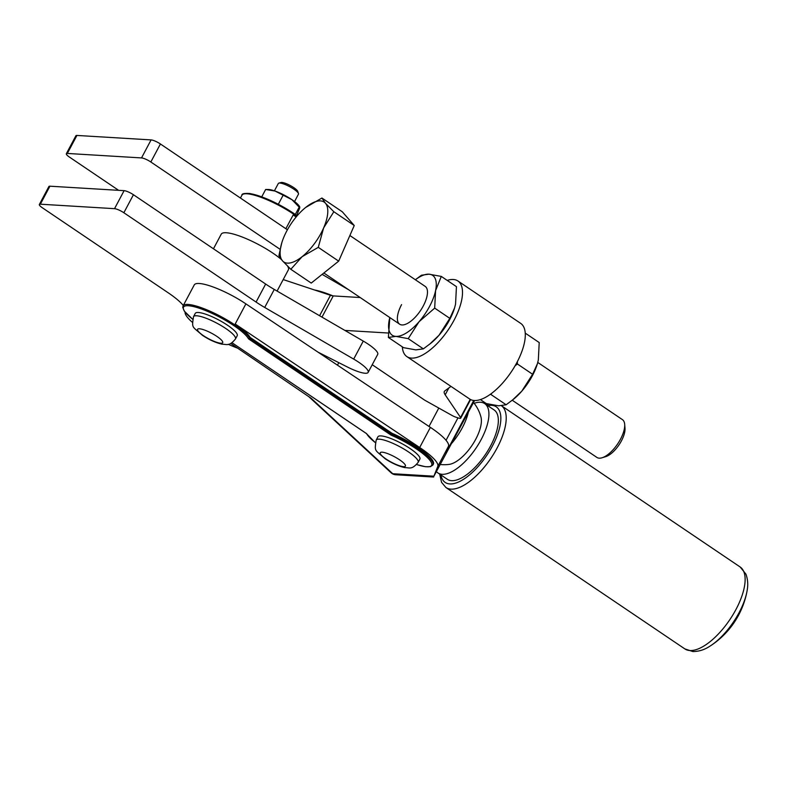 <?xml version="1.0" encoding="UTF-8"?>
<svg xmlns="http://www.w3.org/2000/svg" width="787" height="787" viewBox="0 0 787 787"><rect width="100%" height="100%" fill="white"/><g stroke="black" fill="none" stroke-linecap="round" stroke-linejoin="round"><path stroke-width="1.18" d="M213.454 248.79L221.226 234.182A38.012 8.362 28 0 1 272.882 253.119A38.012 8.362 28 0 1 281.303 259.425M287.658 266.242A38.012 8.362 28 0 1 288.357 269.872L277.083 291.072M192.343 322.296A41.819 9.198 28 0 1 185.083 312.154M183.302 305.494A41.819 9.198 -152 0 0 182.063 304.057A41.819 9.198 -152 0 0 168.349 292.892L42.449 207.837A7.604 1.672 28 0 1 39.468 205.181A7.604 1.672 28 0 1 39.35 204.492A7.604 1.672 28 0 1 40.353 204.197L114.528 208.673A7.604 1.672 28 0 1 118.758 209.952A7.604 1.672 28 0 1 123.854 212.746L256.08 302.06A38.012 8.362 -152 0 0 260.251 304.776A38.012 8.362 -152 0 0 264.698 307.451L353.688 359.098A22.813 5.017 28 0 1 368.149 372.389A22.813 5.017 28 0 1 368.05 372.546A22.813 5.017 28 0 1 347.529 367.076L318.853 352.576A45.616 10.024 -152 0 0 318.037 352.163M377.622 354.534A22.813 5.017 -152 0 0 377.721 354.376A22.813 5.017 -152 0 0 363.269 341.086L274.279 289.439A38.012 8.362 28 0 1 269.823 286.763A38.012 8.362 28 0 1 265.652 284.048L133.436 194.733A7.604 1.672 -152 0 0 128.34 191.949A7.604 1.672 -152 0 0 124.11 190.661L49.925 186.194A7.604 1.672 -152 0 0 48.922 186.48L39.35 204.492M118.65 190.336L69.433 157.085A7.604 1.672 28 0 1 66.452 154.419A7.604 1.672 28 0 1 66.334 153.731A7.604 1.672 28 0 1 67.338 153.445L141.512 157.921A7.604 1.672 28 0 1 145.743 159.2A7.604 1.672 28 0 1 150.838 161.994L280.083 249.302M287.422 229.774L160.42 143.982A7.604 1.672 -152 0 0 155.324 141.188A7.604 1.672 -152 0 0 151.094 139.909L76.919 135.443A7.604 1.672 -152 0 0 75.916 135.728L66.334 153.731M332.97 295.892A45.616 10.024 -152 0 0 314.584 290M322.129 274.368L348.857 289.882M237.684 348.188A41.819 9.198 28 0 1 228.289 344.293M389.831 317.555L388.375 337.436L403.515 347.657L415.861 349.89L423.357 348.857L430.745 343.309A36.113 15.278 -56 0 0 439.018 335.242A36.113 15.278 -56 0 0 449.584 319.827A36.113 15.278 -56 0 0 454.532 308.101A36.113 15.278 -56 0 0 454.561 307.992M429.623 344.214L439.018 335.242L449.82 318.351L454.591 307.894L455.555 304.126L456.44 286.645L441.3 276.414L428.954 274.181L421.458 275.224L415.349 279.739M349.881 235.52L425.187 286.389A22.813 9.651 124 0 1 423.278 305.946A22.813 9.651 124 0 1 399.648 324.195A22.813 9.651 124 0 1 401.567 304.638M480.385 399.58L486.287 403.574L498.633 405.807L506.139 404.774L513.518 399.225A36.113 15.278 -56 0 0 521.791 391.159A36.113 15.278 -56 0 0 532.366 375.743A36.113 15.278 -56 0 0 537.305 364.017A36.113 15.278 -56 0 0 537.344 363.909M512.406 400.13L521.791 391.159L532.602 374.268L537.373 363.81L538.328 360.053L539.213 342.561L525.263 333.137M402.324 346.86A45.616 19.301 -56 0 0 406.859 356.59L469.662 399.009A45.616 19.301 -56 0 0 516.902 362.512A45.616 19.301 -56 0 0 520.728 323.408L457.936 280.989A45.616 19.301 -56 0 0 447.213 280.408M406.859 356.59A45.616 19.301 -56 0 0 454.109 320.093A45.616 19.301 -56 0 0 457.936 280.989M360.2 297.535L333.255 295.912A9.503 2.086 28 0 1 332.016 295.725A9.503 2.086 28 0 1 330.461 295.282L283.202 279.562M450.981 386.387L444.812 390.913A30.408 6.689 -152 0 0 444.33 391.454A30.408 6.689 -152 0 0 444.163 392.457A30.408 6.689 -152 0 0 445.186 394.818L460.572 417.513A5.706 1.249 28 0 1 460.729 418.143A5.706 1.249 28 0 1 460.415 418.33A5.706 1.249 28 0 1 458.3 417.976L455.663 417.1A5.706 1.249 28 0 1 453.892 416.392A5.706 1.249 28 0 1 452.004 415.438L424.754 400.209L372.221 364.725M344.863 330.412L388.188 333.019M532.602 374.268L517.462 364.037L517.334 361.695M515.16 365.66L517.462 364.037M506.139 404.774L490.999 394.553L491.56 393.382M490.232 394.356L490.999 394.553M449.82 318.351L434.69 308.12L435.575 290.629L441.3 276.414M423.357 348.857L408.227 338.636L419.038 321.745L434.69 308.12M388.375 337.436L395.881 336.393L408.227 338.636M389.84 317.564A36.113 15.278 -56 0 0 389.26 319.945A36.113 15.278 -56 0 0 395.881 336.393A36.113 15.278 -56 0 0 419.038 321.745A36.113 15.278 -56 0 0 435.575 290.629A36.113 15.278 -56 0 0 428.954 274.181A36.113 15.278 -56 0 0 415.369 279.759M235.47 338.981L237.212 335.705A23.758 5.224 -152 0 0 223.282 322.542A23.758 5.224 -152 0 0 198.393 312.498A23.758 5.224 -152 0 0 195.255 313.403L193.513 316.669A23.758 5.224 -152 0 1 196.652 315.774A23.758 5.224 -152 0 1 225.79 328.513A23.758 5.224 -152 0 1 235.47 338.981C229.115 346.565 227.128 344.273 222.082 344.214C215.697 342.738 209.126 339.768 202.387 335.292C191.89 325.877 191.723 328.612 193.513 316.669M294.554 201.541L298.46 194.182A11.402 2.509 -152 0 0 298.47 193.543A11.402 2.509 -152 0 0 290.678 187.217A11.402 2.509 -152 0 0 279.828 183.046A11.402 2.509 -152 0 0 278.854 183.115A11.402 2.509 -152 0 0 278.323 183.479L274.407 190.838M298.47 193.543L297.742 191.369A9.69 2.135 -152 0 0 291.121 185.988A9.69 2.135 -152 0 0 281.903 182.436A9.69 2.135 -152 0 0 281.067 182.495L278.854 183.115M418.143 462.382L419.884 459.106A23.758 5.224 -152 0 0 405.964 445.944A23.758 5.224 -152 0 0 381.065 435.909A23.758 5.224 -152 0 0 377.927 436.805L376.186 440.081A23.758 5.224 -152 0 1 379.324 439.176A23.758 5.224 -152 0 1 408.473 451.915A23.758 5.224 -152 0 1 418.143 462.382C411.798 469.967 409.811 467.675 404.754 467.616C398.37 466.14 391.808 463.169 385.059 458.693C374.573 449.279 374.405 452.013 376.186 440.081M684.847 648.901L692.894 651.557C702.634 651.479 708.526 646.993 710.553 645.783L710.553 645.783A46 19.459 -56 0 0 739.17 612.493A46 19.459 -56 0 0 746.863 592.011C747.286 589.542 749.027 582.744 745.928 574.116L740.173 567.004L501.565 405.826A49.424 20.905 -56 0 1 497.109 447.98A49.424 20.905 -56 0 1 450.951 489.13A49.424 20.905 -56 0 1 445.924 487.507L684.847 648.901A49.424 20.905 -56 0 0 689.874 650.524A49.424 20.905 -56 0 0 736.022 609.374A49.424 20.905 -56 0 0 740.173 567.004M484.723 403.613L494.138 409.978A41.819 17.688 124 0 1 490.635 445.835A41.819 17.688 124 0 1 447.331 479.283L437.906 472.918A41.819 17.688 -56 0 0 481.211 439.471A41.819 17.688 -56 0 0 484.723 403.613A41.819 17.688 -56 0 0 474.177 403.337M285.858 228.722L293.167 214.969L296.158 216.966M416.589 464.556L425.462 466.721L430.44 466.671L432.909 464.989A38.012 8.362 -152 0 0 417.435 448.226A38.012 8.362 -152 0 0 391.621 434.129L249.715 338.272L250.148 337.446A38.012 8.362 -152 0 0 235.195 324.008L245.898 303.871A38.012 8.362 -152 0 0 233.434 296.315A38.012 8.362 -152 0 0 194.241 284.933L183.096 305.887A38.012 8.362 -152 0 1 222.288 317.269A38.012 8.362 -152 0 1 234.752 324.824A38.012 8.362 -152 0 1 249.715 338.272L248.525 338.853L391.041 435.122A37.068 8.145 28 0 1 416.549 449.023A37.068 8.145 28 0 1 416.618 464.527M235.195 324.008L419.678 447.518A41.819 9.198 28 0 1 433.863 458.801A41.819 9.198 28 0 1 437.788 466.406L433.903 476.204L392.743 473.715A7.604 5.696 132.8 0 1 391.06 472.751L308.779 396.638M473.744 400.455L445.875 452.879L448.492 446.268A41.819 9.198 -152 0 0 444.576 438.664A41.819 9.198 -152 0 0 430.391 427.38L245.898 303.871M432.909 464.989L433.342 464.163A38.012 8.362 -152 0 0 392.054 433.312L391.041 435.122M474.6 400.514L433.903 476.204M268.229 189.49A19.006 4.181 28 0 1 268.642 189.5A19.006 4.181 28 0 1 275.076 191.064L265.652 189.47L268.229 189.49M296.66 215.412L299.798 207.768L291.957 199.691A19.006 4.181 28 0 1 299.129 205.919L299.749 206.824M299.798 207.768L299.414 206.715L295.302 214.448M291.957 199.691L275.076 191.064A19.006 4.181 28 0 1 291.957 199.691M261.737 196.839L265.652 189.47M278.323 204.256L282.936 195.589M375.261 442.54A37.068 8.145 28 0 1 366.614 433.657L232.037 342.738L366.447 433.578M392.054 433.312L250.148 337.446M433.667 477.04L395.763 474.758A7.604 6.68 -86.6 0 1 392.743 473.715L311.19 398.291L230.748 343.466M419.678 447.518L430.391 427.38M480.995 417.189A30.408 12.867 124 0 1 475.791 439.136A30.408 12.867 124 0 1 449.102 464.399A38.012 38.012 0 0 1 440.563 464.537M436.667 471.866A41.819 17.688 -56 0 0 437.906 472.918M512.248 400.249L596.89 457.424A22.813 9.651 -56 0 0 602.094 457.759A22.813 9.651 -56 0 0 617.647 443.927A22.813 9.651 -56 0 0 624.681 424.331A22.813 9.651 -56 0 0 623.245 420.356A22.813 9.651 -56 0 0 622.419 419.628L537.757 362.433M602.094 457.759L605.803 456.617A19.39 8.204 -56 0 0 619.025 444.852A19.39 8.204 -56 0 0 624.996 428.197L624.681 424.331M318.273 247.354L323.634 227.905L333.836 211.733L325.464 203.243L321.932 198.029L305.612 207.502A36.113 15.278 -56 0 0 284.274 236.13A36.113 15.278 -56 0 0 281.825 242.711A36.113 15.278 -56 0 0 282.444 260.792L290.816 269.282L302.119 256.68L318.273 247.354L338.685 261.146L311.229 283.074L290.816 269.282M321.932 198.029L342.345 211.821L354.248 225.515L338.685 261.146M354.248 225.515L333.836 211.733M281.756 242.947L278.913 255.578L282.444 260.792A36.113 15.278 -56 0 0 302.119 256.68A36.113 15.278 -56 0 0 323.634 227.905A36.113 15.278 -56 0 0 325.464 203.243A36.113 15.278 -56 0 0 305.779 207.355A36.113 15.278 -56 0 0 305.612 207.502L305.612 207.502M40.353 204.197L49.925 186.194M123.854 212.746L133.436 194.733M264.698 307.451L274.279 289.439M67.338 153.445L76.919 135.443M150.838 161.994L160.42 143.982M141.512 157.921L151.094 139.909M353.688 359.098L363.269 341.086M256.08 302.06L265.652 284.048M114.528 208.673L124.11 190.661M321.981 317.122L333.255 295.912M445.186 394.818L448.826 387.971M460.572 417.513L470.223 399.353M319.581 315.735L330.461 295.282M220.842 343.24A14.255 3.138 -152 0 0 216.917 336.423A14.255 3.138 -152 0 0 199.436 328.779A14.255 3.138 -152 0 0 203.351 335.606A14.255 3.138 -152 0 0 220.842 343.24M403.515 466.652A14.255 3.138 -152 0 0 399.599 459.824A14.255 3.138 -152 0 0 382.108 452.191A14.255 3.138 -152 0 0 386.033 459.008A14.255 3.138 -152 0 0 403.515 466.652M440.936 474.964A45.616 19.301 -56 0 0 449.839 483.926A45.616 19.301 -56 0 0 492.446 445.944A45.616 19.301 -56 0 0 491.629 405.335A45.616 19.301 -56 0 0 487.753 405.659M240.438 198.039L241.943 195.215A38.012 8.362 28 0 1 281.136 206.597A38.012 8.362 28 0 1 293.6 214.153A38.012 8.362 28 0 1 296.699 216.317M437.788 466.406L448.492 446.268M192.589 319.138A37.068 8.145 28 0 1 190.661 306.005A37.068 8.145 28 0 1 233.867 325.621A37.068 8.145 28 0 1 248.525 338.853M452.004 443.012A38.012 16.084 -56 0 0 462.284 427.794A38.012 16.084 -56 0 0 468.334 412.309M293.59 213.307A37.068 8.145 -152 0 0 244.364 193.868M337.456 365.168L338.784 362.659M429.013 426.456L438.792 408.06M368.149 372.389L377.721 354.376M460.729 418.143L470.606 399.56M241.943 195.215C241.56 193.779 244.118 193.209 249.617 193.504C262.405 196.012 277.093 202.623 293.679 213.336L297.161 215.776M391.06 472.751A7.604 7.604 0 0 0 395.763 474.758M375.251 442.579L366.329 433.499M192.579 319.178L184.365 311.219L182.761 307.373L183.096 305.887M480.995 417.179A38.012 38.012 0 0 0 473.528 402.531M488.638 404.154L486.494 404.813M439.687 474.118L441.566 482.372L445.924 487.507M710.553 645.783A83.638 83.638 0 0 0 746.863 592.011M446.042 440.287L457.965 417.858M399.648 324.195L323.851 272.991M281.825 242.711L281.667 243.222"/></g></svg>
